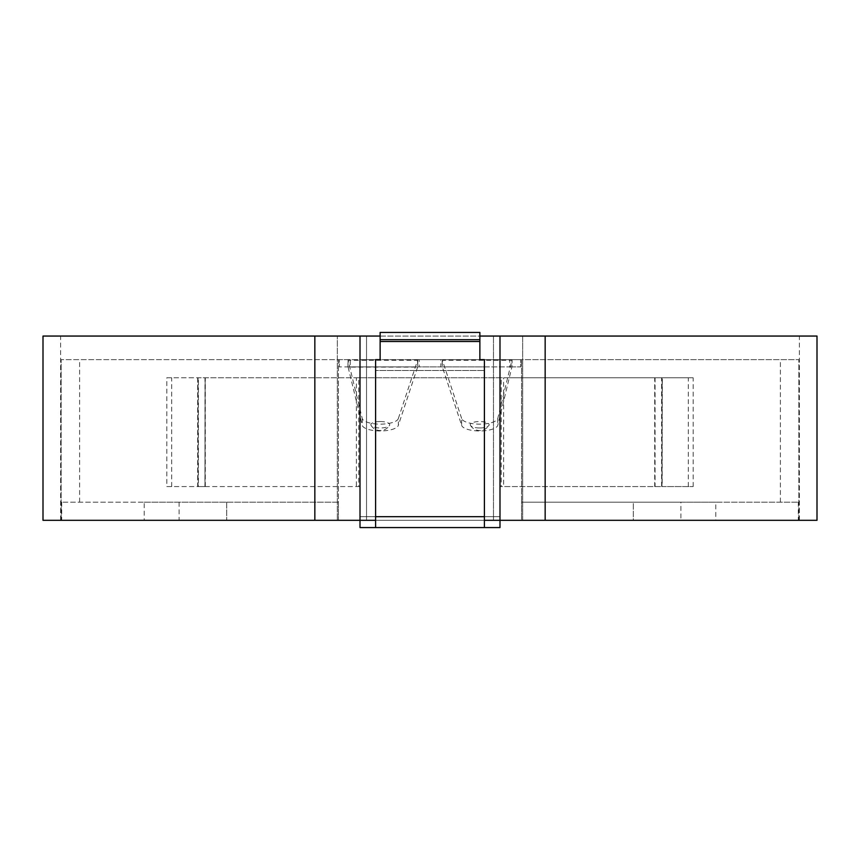 <?xml version="1.0" encoding="UTF-8"?>
<svg xmlns="http://www.w3.org/2000/svg" width="860" height="860" viewBox="0 0 860 860"><rect width="100%" height="100%" fill="white"/><g stroke="black" fill="none" stroke-linecap="round" stroke-linejoin="round"><path stroke-width="0.64" stroke-dasharray="4.3 3.22" d="M493.468 520.311L545.154 520.311L545.154 336.056L493.468 336.056L522.665 336.056L522.665 520.311L337.335 520.311L366.532 520.311L366.532 336.056L366.532 520.311L314.846 520.311L314.846 336.056L366.532 336.056L337.335 336.056L337.335 520.311L337.335 336.056L522.665 336.056L522.665 520.311L493.468 520.311L493.468 336.056L493.468 520.311M338.421 359.641L798.865 359.641L61.135 359.641L338.421 359.641L338.421 502.175L144.222 502.175L144.222 520.311L338.421 520.311L338.421 359.641M314.846 520.311L43 520.311L43 336.056L314.846 336.056L314.846 520.311L314.846 336.056M380.131 336.056L479.869 336.056M545.154 520.311L817 520.311L817 336.056L545.154 336.056L545.154 520.311L545.154 336.056M798.317 502.175L798.317 520.311L633.293 520.311L633.293 502.175L798.317 502.175L633.293 502.175L633.293 520.311L61.135 520.311L61.135 359.641L61.135 520.311L144.222 520.311M226.707 502.175L226.707 520.311L226.707 502.175L61.684 502.175L226.707 502.175M61.684 502.175L61.684 520.311M144.222 502.175L338.421 502.175L338.421 520.311L521.579 520.311L521.579 359.641L521.579 502.175L715.778 502.175L715.778 520.311L521.579 520.311L521.579 502.175L680.905 502.175L680.905 520.311M360.007 336.056L360.007 520.311L360.007 359.641L380.131 359.641L380.131 339.689L479.869 339.689L380.131 339.689L380.131 332.433L479.869 332.433L479.869 359.641L499.993 359.641L479.869 359.641L479.869 341.506L479.869 359.641L484.406 359.641L375.594 359.641L375.594 370.52L484.406 370.52L375.594 370.52L375.594 527.567L484.406 527.567L484.406 516.688L484.406 520.311L375.594 520.311L375.594 527.567L375.594 359.641L375.594 520.311L484.406 520.311L484.406 359.641L484.406 516.688L484.406 366.887L509.765 366.887L509.765 359.641L520.644 359.641L419.185 359.641L419.185 366.887L440.815 366.887L440.815 359.641M798.317 520.311L715.778 520.311M179.095 502.175L179.095 520.311M499.993 336.056L499.993 527.567L499.993 520.311L499.993 527.567L360.007 527.567L359.953 486.577L360.007 520.311L360.007 516.688L499.993 516.688L499.993 359.641L499.993 516.688L360.007 516.688L499.993 516.688L360.007 516.688L360.007 359.641L380.131 359.641L380.131 341.506L380.131 359.641L350.235 359.641L350.235 366.887L339.356 366.887L419.185 366.887M798.865 520.311L798.865 359.641L798.865 520.311M715.778 502.175L680.905 502.175M693.182 486.577L693.182 377.776L654.718 377.776L662.178 377.776L662.178 486.577L693.182 486.577L661.963 486.577L662.329 377.776L359.953 377.776L501.24 377.776L501.24 486.577L500.047 486.577L500.047 377.776L500.047 486.577L661.609 486.577L503.648 486.577L503.648 377.776L661.609 377.776L661.609 486.577L662.329 486.577M693.182 377.776L662.329 377.776M655.073 377.776L655.073 486.577M197.671 486.577L359.953 486.577L359.953 377.776L356.352 377.776L359.953 377.776L359.953 486.577L356.352 486.577L356.352 377.776L198.391 377.776L358.76 377.776L358.76 486.577L198.391 486.577L198.391 377.776L197.671 377.776L197.671 486.577L204.981 486.577L205.164 377.776L204.927 486.577M166.819 377.776L204.981 377.776L204.981 486.577L166.819 486.577L166.819 377.776L204.927 377.776M166.819 486.577L198.036 486.577L197.671 377.776M171.699 486.577L171.699 377.776M360.007 520.311L499.993 520.311L360.007 520.311M688.301 486.577L688.301 377.776M479.869 332.433L380.131 332.433L380.131 341.506L380.131 332.433L479.869 332.433M479.708 427.968A9.428 3.225 180 0 0 488.921 425.431A9.428 3.225 180 0 0 479.708 421.529A9.428 3.225 180 0 0 470.495 425.431A9.428 3.225 180 0 0 479.708 427.968M509.765 366.887L520.644 366.887L520.644 359.641L520.601 366.887L512.055 366.887L512.055 359.641L497.779 418.444A18.135 6.203 0 0 1 479.708 424.141A18.135 6.203 0 0 1 461.637 418.444L461.637 425.259L442.395 367.113L442.158 359.641L442.158 366.887L440.815 366.887M461.637 418.444L442.395 360.297L511.893 360.297L511.893 367.113L497.779 425.259A18.135 6.203 0 0 1 479.708 430.957A18.135 6.203 0 0 1 461.637 425.259M380.292 421.529A9.428 3.225 0 0 1 389.505 425.431A9.428 3.225 0 0 1 380.292 427.968A9.428 3.225 0 0 1 371.079 425.431A9.428 3.225 0 0 1 380.292 421.529M350.235 359.641L339.356 359.641L339.356 366.887L339.356 359.641L347.945 359.641L347.945 366.887L348.106 360.297L362.221 418.444A18.135 6.203 180 0 0 380.292 424.141A18.135 6.203 180 0 0 398.363 418.444L398.363 425.259L417.605 367.113L417.605 360.297L419.185 359.641M398.363 418.444L417.605 360.297L348.106 360.297L347.945 359.641L417.842 359.641L417.605 367.113L348.106 367.113L362.221 425.259A18.135 6.203 180 0 0 380.292 430.957A18.135 6.203 180 0 0 398.363 425.259M509.765 359.641L484.406 359.641L484.406 366.887L350.235 366.887M512.055 366.887L442.158 366.887L512.055 366.887M375.594 527.567L484.406 527.567L484.406 520.311L484.406 527.567M375.594 520.311L484.406 520.311M479.869 339.689L380.131 339.689M60.619 520.311L60.619 336.056M79.614 502.175L79.614 359.641M780.385 502.175L780.385 359.641M799.381 520.311L799.381 336.056M479.869 341.506L380.131 341.506M362.221 418.444L362.221 425.259M375.594 516.688L484.406 516.688M497.779 418.444L497.779 425.259M205.282 486.577L205.282 377.776M198.036 486.577L198.036 377.776M654.718 486.577L654.718 377.776M661.963 486.577L661.963 377.776M470.495 425.431A10.879 10.879 0 0 0 488.921 425.431M371.079 425.431A10.879 10.879 0 0 0 389.505 425.431"/><path stroke-width="1.29" d="M380.131 339.689L479.869 339.689L479.869 332.433L380.131 332.433L380.131 359.641L375.594 359.641L375.594 527.567L360.007 527.567L360.007 520.311L314.846 520.311L314.846 336.056L43 336.056L43 520.311L314.846 520.311M375.594 520.311L360.007 520.311L360.007 336.056L314.846 336.056M545.154 336.056L499.993 336.056L499.993 520.311L545.154 520.311L545.154 336.056L817 336.056L817 520.311L545.154 520.311M360.007 336.056L380.131 336.056M479.869 336.056L499.993 336.056M484.406 520.311L499.993 520.311L499.993 527.567L375.594 527.567M479.869 339.689L479.869 359.641L484.406 359.641L484.406 527.567M375.594 516.688L484.406 516.688M479.869 341.506L380.131 341.506"/></g></svg>
